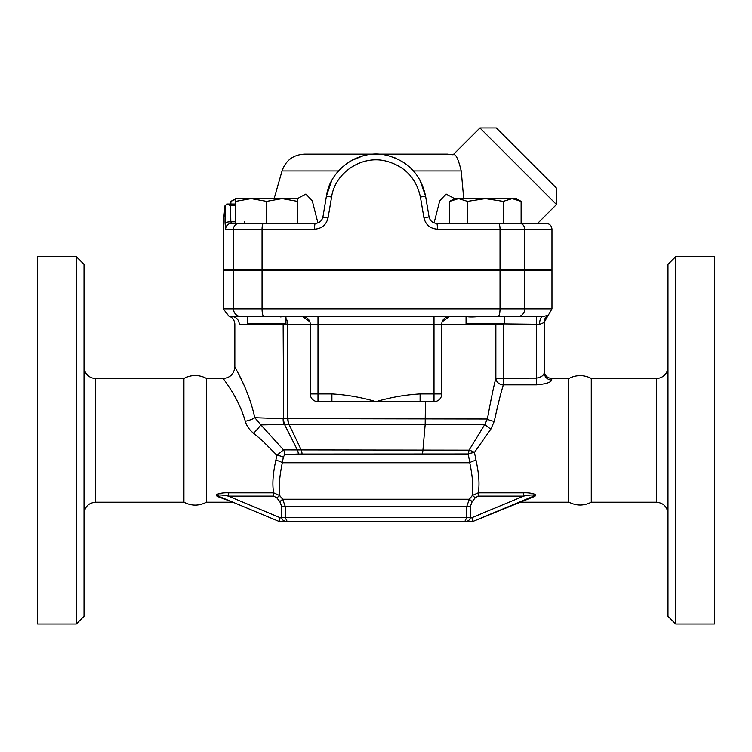<?xml version="1.0" encoding="UTF-8"?>
<svg xmlns="http://www.w3.org/2000/svg" width="752" height="752" viewBox="0 0 752 752"><rect width="100%" height="100%" fill="white"/><g stroke="black" fill="none" stroke-linecap="round" stroke-linejoin="round"><path stroke-width="1.13" d="M183.92 502.214L183.92 378.453A23.209 23.209 0 0 1 206.471 378.453L206.471 502.214C198.951 506.096 191.44 506.096 183.92 502.214L95.607 502.214L95.607 378.453A11.6 11.6 0 0 1 84.008 366.854M464.783 521.55C467.932 521.474 469.784 520.187 470.338 517.677L280.092 517.677L279.312 521.55L219.622 496.677C213.483 494.026 223.588 494.948 228.317 496.113L273.69 496.113L276.783 497.805L279.829 501.669L281.662 506.528L281.662 517.677C282.216 520.205 284.068 521.493 287.217 521.55L472.688 521.55L533.864 496.724C539.992 494.158 528.665 492.391 523.683 492.833L478.197 492.833L472.275 495.53L469.342 499.234L466.71 506.528L466.71 517.677L464.783 521.55L287.217 521.55L285.29 517.677L285.29 506.528L282.658 499.234L279.791 495.615C278.597 487.663 279.434 476.712 282.31 462.771A7.736 2.435 12.6 0 0 275.843 460.28C272.854 473.967 272.139 484.814 273.69 492.833L228.317 492.833C223.297 492.391 212.026 494.158 218.136 496.724L233.618 502.505M76.272 256.629L76.272 624.038L84.008 616.302L84.008 264.366L76.272 256.629L37.6 256.629L37.6 624.038L76.272 624.038M95.607 378.453L183.92 378.453M656.393 502.214L591.279 502.214C583.768 506.03 576.276 505.983 568.813 502.082L568.813 378.585A23.209 23.209 0 0 1 591.279 378.453L656.393 378.453L656.393 502.214C663.433 502.9 667.306 506.763 667.992 513.813M591.279 502.214L591.279 378.453M675.728 256.629L667.992 264.366L667.992 616.302L675.728 624.038L675.728 256.629L714.4 256.629L714.4 624.038L675.728 624.038M667.992 366.854A11.6 11.6 0 0 1 656.393 378.453M503.558 323.924L539.588 324.309C542.54 323.369 544.091 322.599 544.232 321.988L544.232 372.701L544.232 322.241L551.968 308.837L500.024 308.837A7.736 2.068 90 0 1 497.956 316.573L247.276 316.573L285.948 316.573L285.948 323.924L247.276 323.924L247.276 316.573L231.813 316.573L542.69 316.573M280.167 316.959L283.316 316.667M266.612 316.573L231.813 316.573C228.119 316.301 228.119 316.301 231.813 316.573C228.119 316.301 228.119 316.301 231.813 316.573A7.736 7.426 -90 0 1 239.239 324.309A7.736 7.426 90 0 0 231.813 316.573M466.052 323.924L504.724 323.924L504.724 316.573L466.052 316.573L466.052 323.924M285.948 318.463A7.736 5.264 -90 0 1 287.762 324.309L310.256 324.309A7.736 7.736 0 0 0 302.52 316.573L309.815 321.743M235.677 199.252L230.883 201.386L230.883 204.036M297.548 201.386L282.085 198.622L297.548 198.622L297.548 223.372L266.612 223.372L266.612 201.386L251.14 198.622L282.085 198.622L266.612 201.386M251.14 198.622L235.677 201.386L235.677 198.622L251.14 198.622M449.658 201.386L454.452 198.622L458.588 198.622L449.658 201.386L449.658 223.372M521.117 201.386L512.178 198.622L516.323 198.622L521.117 201.386L521.117 223.372M485.388 198.622L467.528 201.386L458.588 198.622L512.178 198.622L503.248 201.386L485.388 198.622M266.612 223.372L235.677 223.372L235.677 201.386M467.528 223.372L467.528 201.386M263.482 223.372A5.8 1.429 90 0 0 262.053 229.172L314.543 229.172C321.781 228.674 326.283 224.904 328.06 217.864L331.576 197.08C334.931 173.035 360.988 155.335 384.911 160.815C404.303 165.647 416.138 177.735 420.424 197.08L423.94 217.864C425.698 224.886 430.21 228.655 437.457 229.172L551.968 229.172C551.62 225.647 549.693 223.711 546.168 223.372L436.696 223.372C432.597 223.071 430.059 220.919 429.063 216.914L425.585 196.131C420.81 174.257 407.593 160.59 385.945 155.128C359.24 148.934 330.156 168.937 326.415 196.131L322.937 216.914C321.931 220.928 319.393 223.081 315.304 223.372L271.087 223.372M503.248 223.372L503.248 201.386M466.701 316.573C468.675 317.128 472.905 317.128 479.391 316.573L466.052 316.573M310.256 393.926A7.736 7.736 0 0 0 317.993 401.662L317.993 393.926L310.256 393.926L310.256 324.309L317.993 324.309L317.993 316.573L263.952 316.573A7.736 1.899 -90 0 1 262.053 308.837L223.241 308.837L229.059 316.338M314.543 229.172A5.8 0.771 -90 0 1 315.304 223.372L297.548 223.372M328.06 217.864L322.871 217.253L326.415 196.131L331.67 180.696L326.434 196.009M235.677 223.372L231.428 223.372A5.8 5.781 90 0 0 225.647 229.172L262.053 229.172L262.053 269.78L551.968 269.78L551.968 229.172M231.428 223.372L230.817 221.812A5.8 1.137 179.2 0 0 225.036 222.949L225.647 229.172M235.677 221.812L230.817 221.812L230.582 205.587L226.596 204.102L225.168 205.963L225.036 222.949M436.696 223.372A5.8 0.771 -90 0 1 437.457 229.172C430.229 228.674 425.717 224.904 423.94 217.864L429.063 216.914M524.727 269.78L524.727 229.172A5.8 5.255 -90 0 0 519.472 223.372L506.585 223.372M338.795 170.601L339.359 169.999M420.227 180.499L425.585 196.131L419.748 179.653M302.342 223.372L315.304 223.372M225.017 221.821C222.658 222.442 222.658 222.442 225.017 221.821L225.168 205.926M226.596 204.102A1.936 1.936 -90 0 1 227.113 204.036L227.113 204.083M235.677 204.036L227.113 204.036A1.936 1.936 0 0 0 226.728 204.074M244.381 221.812L244.381 223.372M412.585 169.933L413.694 171.146M393.531 157.3L395.74 158.183M342.433 166.991L337.14 172.528L341.718 167.64M351.071 160.759L362.831 155.899M432.344 222.028L433.396 222.63M355.273 158.616L351.663 160.42M225.092 221.473C222.865 221.68 222.865 221.68 225.092 221.473M479.917 127.962L556.489 204.535L556.489 188.132L496.329 127.962L479.917 127.962L453.089 154.79L447.647 154.141L376.517 154.141M463.721 198.622L461.22 170.948C458.278 158.747 455.571 153.361 453.089 154.79M434.092 222.921L439.732 200.765L446.124 194.063L454.565 198.622M223.241 308.837L223.241 270.165L551.968 270.165L551.968 308.837M297.435 198.622L305.867 194.063L312.259 200.756L317.908 222.902L312.268 200.765L305.876 194.063L297.435 198.622M375.502 154.141L304.353 154.141C293.186 154.799 285.751 160.402 282.047 170.948L338.485 170.948M223.429 221.633L223.241 269.78L262.053 269.78M441.744 393.926L420.095 393.926L420.095 401.662L434.007 401.662A7.736 7.736 0 0 0 441.744 393.926L441.744 324.309A7.736 7.736 0 0 1 449.48 316.573L442.176 321.771M239.239 324.309C233.383 323.764 233.383 323.764 239.239 324.309L287.762 324.309L287.762 418.657L283.617 418.714A11.6 6.655 89.8 0 0 284.5 424.438L484.908 424.297A7.501 1.137 -146.2 0 0 490.877 429.119L494.271 421.308C497.805 405.037 500.823 392.911 503.332 384.939L503.332 384.939A7.501 6.693 -169.7 0 1 495.859 378.218C493.519 387.167 490.699 400.76 487.409 418.996L287.762 418.657A11.6 7.905 -91.1 0 0 288.881 424.457M539.588 324.309A7.736 3.083 90 0 1 542.671 316.573L547.898 315.417A7.736 7.727 180 0 0 544.232 321.988L544.232 321.988M449.48 316.573A7.736 7.736 0 0 0 441.744 324.309L503.558 324.309L503.558 384.845L536.496 384.845C545.867 384.028 550.943 382.42 551.733 380.014A7.501 7.313 180 0 1 544.232 372.701C543.837 375.389 541.252 377.203 536.496 378.115L495.859 378.218L495.859 324.309A7.736 7.708 90 0 1 495.869 323.924M420.095 401.662L331.905 401.662L331.905 393.926L317.993 393.926L317.993 324.309L441.744 324.309M317.993 401.662L331.905 401.662M425.416 401.662L425.171 424.466M467.142 521.192L464.868 521.55M534.399 495.173L531.664 494.948M533.864 496.724A3.863 2.51 67.4 0 0 532.378 496.677L518.382 502.505M523.683 492.833L523.683 496.113C528.374 494.957 538.535 494.026 532.378 496.677L472.688 521.55L471.908 517.677L470.338 517.677L470.338 506.528L472.171 501.669L475.292 497.711L478.197 496.113L523.683 496.113L471.908 517.677M494.271 421.308A7.501 2.284 -171.9 0 1 487.409 418.996L484.908 424.297L469.069 450.166L468.27 453.973L469.765 462.771A7.501 2.378 167.4 0 1 476.035 460.346C479.015 474.042 479.738 484.871 478.197 492.833L478.197 496.113M229.04 316.329C232.34 317.231 234.267 319.732 234.84 323.821L234.84 366.854C234.135 373.894 230.272 377.758 223.241 378.463C222.846 378.651 238.205 396.567 245.293 421.28C246.6 425.867 249.373 429.871 253.593 433.293L262.016 440.334L276.952 455.27A7.736 1.842 9.6 0 1 283.344 457.141L282.31 462.771L469.765 462.771C472.632 476.712 473.469 487.625 472.275 495.53L475.292 497.711M279.829 501.669L282.658 499.234L469.342 499.234L472.171 501.669M551.733 380.014L551.733 378.453L568.738 378.453L568.738 502.214L519.867 502.214M476.035 460.346L474.456 452.394L490.877 429.119M283.344 457.141L284.792 454.481A7.736 6.289 88.4 0 0 283.523 449.893L469.069 450.166A7.501 1.288 -151.2 0 1 474.456 452.394L474.597 453.465M287.179 521.55L279.312 521.55L219.622 496.677A3.863 2.51 -67.4 0 0 218.136 496.724M280.092 517.677L228.317 496.113L228.317 492.833M273.69 496.113L273.69 492.833L279.791 495.615L276.783 497.805M285.027 521.239L283.777 520.732M253.593 433.293A11.6 0.912 133.4 0 0 260.878 424.908L283.523 449.893L276.952 455.27L275.843 460.28M245.293 421.28A11.6 3.497 167.2 0 0 254.796 417.698C248.386 388.361 234.483 367.079 234.85 366.863M237.623 372.08L243.075 383.182M283.842 424.466L260.878 424.908L254.796 417.698L283.147 418.704A11.6 6.514 -87.6 0 0 283.842 424.466L284.5 424.438L297.472 450.119A7.736 5.358 -91.7 0 1 298.281 454.058L468.27 453.973A7.501 1.457 172.1 0 1 474.437 452.497M284.792 454.481L298.281 454.058M422.925 450.138L425.171 424.485M287.997 418.657A11.6 7.877 90 0 0 289.05 424.466L301.326 450.147A7.736 5.104 -90 0 1 302.013 454.001M283.617 418.714L283.147 324.309A7.736 4.343 -90 0 0 283.147 323.924M281.662 506.528L470.338 506.528M239.192 223.372A5.8 5.715 90 0 0 233.477 229.172L233.477 269.78M331.576 197.08L326.415 196.131M420.424 197.08L425.585 196.131M500.024 269.78L500.024 229.172A5.8 1.551 -90 0 0 498.473 223.372M230.582 205.587L235.677 205.587M413.515 170.948L461.22 170.948M434.007 316.573L434.007 401.662M536.496 384.845L536.496 316.573M524.727 270.165L524.727 308.837A7.736 7.012 90 0 1 517.724 316.573M420.095 393.926C405.187 394.791 390.495 397.366 376 401.662C361.505 397.357 346.804 394.781 331.905 393.926M422.925 450.147L422.483 454.001M241.091 316.573A7.736 7.614 -90 0 1 233.477 308.837L233.477 270.165M500.024 270.165L500.024 308.837L262.053 308.837L262.053 270.165M95.607 502.214C88.567 502.9 84.694 506.763 84.008 513.813M235.677 198.622L230.883 201.386M226.916 204.036L224.998 205.775L223.41 221.633M556.489 204.535L537.652 223.372M282.047 170.948L274.113 198.622M223.241 378.453L206.471 378.453M232.133 502.214L206.471 502.214M551.733 378.453C547.183 378.012 544.674 375.511 544.232 370.952"/></g></svg>

